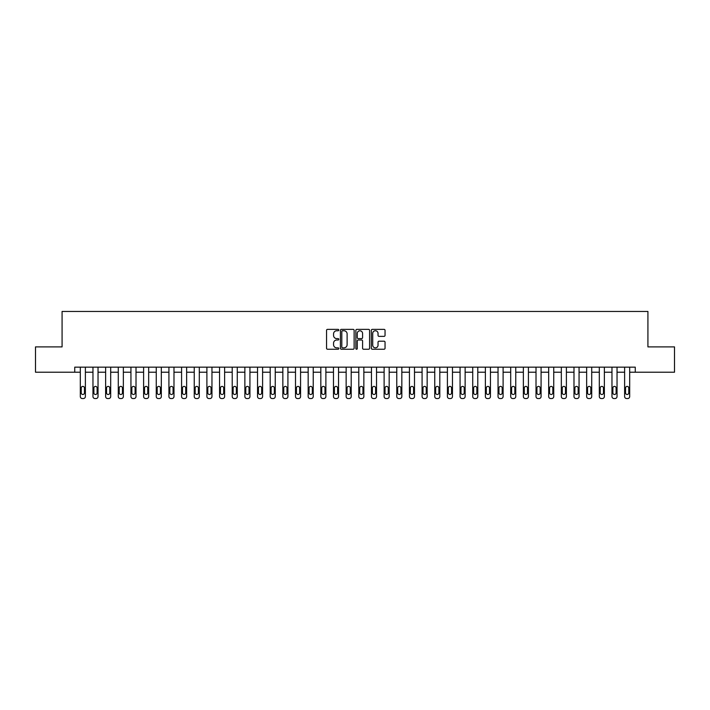 <?xml version="1.0" encoding="UTF-8"?>
<svg xmlns="http://www.w3.org/2000/svg" width="710" height="710" viewBox="0 0 710 710"><rect width="100%" height="100%" fill="white"/><g stroke="black" fill="none" stroke-linecap="round" stroke-linejoin="round"><path stroke-width="1.06" d="M338.794 330.061A0.692 0.692 0 0 0 338.102 329.36L327.541 329.36A0.994 0.994 0 0 0 326.547 330.354L326.547 348.246A0.994 0.994 0 0 0 327.541 349.24L338.102 349.24A0.692 0.692 0 0 0 338.794 348.548A0.692 0.692 0 0 0 338.102 347.856L336.735 347.856A3.177 3.177 0 0 1 333.558 344.669L333.558 343.178A3.177 3.177 0 0 1 336.735 340.001L338.102 340.001A0.692 0.692 0 0 0 338.794 339.3A0.692 0.692 0 0 0 338.102 338.608L336.735 338.608A3.177 3.177 0 0 1 333.558 335.431L333.558 333.94A3.177 3.177 0 0 1 336.735 330.753L338.102 330.753A0.692 0.692 0 0 0 338.794 330.061M384.048 336.371A0.994 0.994 0 0 0 385.042 335.377L385.042 330.354A0.994 0.994 0 0 0 384.048 329.36L372.324 329.36A0.994 0.994 0 0 0 371.33 330.354L371.33 348.246A0.994 0.994 0 0 0 372.324 349.24L384.048 349.24A0.994 0.994 0 0 0 385.042 348.246L385.042 342.184A0.994 0.994 0 0 0 384.048 341.19L379.033 341.19A0.994 0.994 0 0 0 378.039 342.184L378.039 345.193A2.662 2.662 0 0 1 375.377 347.856A2.662 2.662 0 0 1 372.714 345.193L372.714 333.416A2.662 2.662 0 0 1 375.377 330.753A2.662 2.662 0 0 1 378.039 333.416L378.039 335.377A0.994 0.994 0 0 0 379.033 336.371L384.048 336.371M74.745 372.217L35.5 372.217L35.5 346.897L62.081 346.897L62.081 311.459L647.919 311.459L647.919 346.897L674.5 346.897L674.5 372.217L635.255 372.217L635.255 367.15L74.745 367.15L74.745 372.217L80.31 372.217L80.31 396.517A2.023 2.023 0 0 0 82.333 398.541L83.345 398.541A2.023 2.023 0 0 0 85.377 396.517L85.377 372.217L92.966 372.217L92.966 396.517A2.023 2.023 0 0 0 94.998 398.541L96.01 398.541A2.023 2.023 0 0 0 98.033 396.517L98.033 372.217L105.63 372.217L105.63 396.517A2.023 2.023 0 0 0 107.654 398.541L108.665 398.541A2.023 2.023 0 0 0 110.689 396.517L110.689 372.217L118.286 372.217L118.286 396.517A2.023 2.023 0 0 0 120.309 398.541L121.321 398.541A2.023 2.023 0 0 0 123.354 396.517L123.354 372.217L130.942 372.217L130.942 396.517A2.023 2.023 0 0 0 132.974 398.541L133.986 398.541A2.023 2.023 0 0 0 136.009 396.517L136.009 372.217L143.606 372.217L143.606 396.517A2.023 2.023 0 0 0 145.63 398.541L146.642 398.541A2.023 2.023 0 0 0 148.665 396.517L148.665 372.217L156.262 372.217L156.262 396.517A2.023 2.023 0 0 0 158.286 398.541L159.297 398.541A2.023 2.023 0 0 0 161.321 396.517L161.321 372.217L168.918 372.217L168.918 396.517A2.023 2.023 0 0 0 170.941 398.541L171.962 398.541A2.023 2.023 0 0 0 173.985 396.517L173.985 372.217L181.582 372.217L181.582 396.517A2.023 2.023 0 0 0 183.606 398.541L184.618 398.541A2.023 2.023 0 0 0 186.641 396.517L186.641 372.217L194.238 372.217L194.238 396.517A2.023 2.023 0 0 0 196.262 398.541L197.273 398.541A2.023 2.023 0 0 0 199.297 396.517L199.297 372.217L206.894 372.217L206.894 396.517A2.023 2.023 0 0 0 208.917 398.541L209.938 398.541A2.023 2.023 0 0 0 211.962 396.517L211.962 372.217L219.559 372.217L219.559 396.517A2.023 2.023 0 0 0 221.582 398.541L222.594 398.541A2.023 2.023 0 0 0 224.617 396.517L224.617 372.217L232.214 372.217L232.214 396.517A2.023 2.023 0 0 0 234.238 398.541L235.25 398.541A2.023 2.023 0 0 0 237.273 396.517L237.273 372.217L244.87 372.217L244.87 396.517A2.023 2.023 0 0 0 246.894 398.541L247.905 398.541A2.023 2.023 0 0 0 249.938 396.517L249.938 372.217L257.526 372.217L257.526 396.517A2.023 2.023 0 0 0 259.558 398.541L260.57 398.541A2.023 2.023 0 0 0 262.594 396.517L262.594 372.217L270.19 372.217L270.19 396.517A2.023 2.023 0 0 0 272.214 398.541L273.226 398.541A2.023 2.023 0 0 0 275.249 396.517L275.249 372.217L282.846 372.217L282.846 396.517A2.023 2.023 0 0 0 284.87 398.541L285.882 398.541A2.023 2.023 0 0 0 287.914 396.517L287.914 372.217L295.502 372.217L295.502 396.517A2.023 2.023 0 0 0 297.534 398.541L298.546 398.541A2.023 2.023 0 0 0 300.57 396.517L300.57 372.217L308.167 372.217L308.167 396.517A2.023 2.023 0 0 0 310.19 398.541L311.202 398.541A2.023 2.023 0 0 0 313.225 396.517L313.225 372.217L320.822 372.217L320.822 396.517A2.023 2.023 0 0 0 322.846 398.541L323.858 398.541A2.023 2.023 0 0 0 325.881 396.517L325.881 372.217L333.478 372.217L333.478 396.517A2.023 2.023 0 0 0 335.502 398.541L336.522 398.541A2.023 2.023 0 0 0 338.546 396.517L338.546 372.217L346.143 372.217L346.143 396.517A2.023 2.023 0 0 0 348.166 398.541L349.178 398.541A2.023 2.023 0 0 0 351.202 396.517L351.202 372.217L358.798 372.217L358.798 396.517A2.023 2.023 0 0 0 360.822 398.541L361.834 398.541A2.023 2.023 0 0 0 363.857 396.517L363.857 372.217L371.454 372.217L371.454 396.517A2.023 2.023 0 0 0 373.478 398.541L374.498 398.541A2.023 2.023 0 0 0 376.522 396.517L376.522 372.217L384.119 372.217L384.119 396.517A2.023 2.023 0 0 0 386.142 398.541L387.154 398.541A2.023 2.023 0 0 0 389.178 396.517L389.178 372.217L396.775 372.217L396.775 396.517A2.023 2.023 0 0 0 398.798 398.541L399.81 398.541A2.023 2.023 0 0 0 401.833 396.517L401.833 372.217L409.43 372.217L409.43 396.517A2.023 2.023 0 0 0 411.454 398.541L412.466 398.541A2.023 2.023 0 0 0 414.498 396.517L414.498 372.217L422.086 372.217L422.086 396.517A2.023 2.023 0 0 0 424.118 398.541L425.13 398.541A2.023 2.023 0 0 0 427.154 396.517L427.154 372.217L434.751 372.217L434.751 396.517A2.023 2.023 0 0 0 436.774 398.541L437.786 398.541A2.023 2.023 0 0 0 439.809 396.517L439.809 372.217L447.406 372.217L447.406 396.517A2.023 2.023 0 0 0 449.43 398.541L450.442 398.541A2.023 2.023 0 0 0 452.474 396.517L452.474 372.217L460.062 372.217L460.062 396.517A2.023 2.023 0 0 0 462.095 398.541L463.106 398.541A2.023 2.023 0 0 0 465.13 396.517L465.13 372.217L472.727 372.217L472.727 396.517A2.023 2.023 0 0 0 474.75 398.541L475.762 398.541A2.023 2.023 0 0 0 477.786 396.517L477.786 372.217L485.383 372.217L485.383 396.517A2.023 2.023 0 0 0 487.406 398.541L488.418 398.541A2.023 2.023 0 0 0 490.441 396.517L490.441 372.217L498.038 372.217L498.038 396.517A2.023 2.023 0 0 0 500.062 398.541L501.082 398.541A2.023 2.023 0 0 0 503.106 396.517L503.106 372.217L510.703 372.217L510.703 396.517A2.023 2.023 0 0 0 512.726 398.541L513.738 398.541A2.023 2.023 0 0 0 515.762 396.517L515.762 372.217L523.359 372.217L523.359 396.517A2.023 2.023 0 0 0 525.382 398.541L526.394 398.541A2.023 2.023 0 0 0 528.417 396.517L528.417 372.217L536.014 372.217L536.014 396.517A2.023 2.023 0 0 0 538.038 398.541L539.059 398.541A2.023 2.023 0 0 0 541.082 396.517L541.082 372.217L548.679 372.217L548.679 396.517A2.023 2.023 0 0 0 550.703 398.541L551.714 398.541A2.023 2.023 0 0 0 553.738 396.517L553.738 372.217L561.335 372.217L561.335 396.517A2.023 2.023 0 0 0 563.358 398.541L564.37 398.541A2.023 2.023 0 0 0 566.394 396.517L566.394 372.217L573.991 372.217L573.991 396.517A2.023 2.023 0 0 0 576.014 398.541L577.026 398.541A2.023 2.023 0 0 0 579.058 396.517L579.058 372.217L586.646 372.217L586.646 396.517A2.023 2.023 0 0 0 588.679 398.541L589.691 398.541A2.023 2.023 0 0 0 591.714 396.517L591.714 372.217L599.311 372.217L599.311 396.517A2.023 2.023 0 0 0 601.334 398.541L602.346 398.541A2.023 2.023 0 0 0 604.37 396.517L604.37 372.217L611.967 372.217L611.967 396.517A2.023 2.023 0 0 0 613.99 398.541L615.002 398.541A2.023 2.023 0 0 0 617.034 396.517L617.034 372.217L624.622 372.217L624.622 396.517A2.023 2.023 0 0 0 626.655 398.541L627.667 398.541A2.023 2.023 0 0 0 629.69 396.517L629.69 372.217L635.255 372.217M354.13 330.354A0.994 0.994 0 0 0 353.136 329.36L341.404 329.36A0.994 0.994 0 0 0 340.409 330.354L340.409 348.246A0.994 0.994 0 0 0 341.404 349.24L353.136 349.24A0.994 0.994 0 0 0 354.13 348.246L354.13 330.354M356.864 329.36L368.596 329.36A0.994 0.994 0 0 1 369.59 330.354L369.59 348.246A0.994 0.994 0 0 1 368.596 349.24L363.573 349.24A0.994 0.994 0 0 1 362.579 348.246L362.579 340.995A0.994 0.994 0 0 0 361.585 340.001L358.257 340.001A0.994 0.994 0 0 0 357.263 340.995L357.263 348.548A0.692 0.692 0 0 1 356.562 349.24A0.692 0.692 0 0 1 355.87 348.548L355.87 330.354A0.994 0.994 0 0 1 356.864 329.36M342.504 330.753A0.692 0.692 0 0 0 341.803 331.455L341.803 347.154A0.692 0.692 0 0 0 342.504 347.856L343.942 347.856A3.177 3.177 0 0 0 347.119 344.669L347.119 333.94A3.177 3.177 0 0 0 343.942 330.753L342.504 330.753M362.579 333.46A2.662 2.662 0 0 0 359.917 330.807A2.662 2.662 0 0 0 357.263 333.46L357.263 337.614A0.994 0.994 0 0 0 358.257 338.608L361.585 338.608A0.994 0.994 0 0 0 362.579 337.614L362.579 333.46M85.377 367.15L85.377 396.517M80.31 367.15L80.31 396.517M84.463 392.878A1.624 1.624 0 0 1 82.839 394.494A1.624 1.624 0 0 1 81.224 392.878L81.224 388.015A1.624 1.624 0 0 1 82.839 386.391A1.624 1.624 0 0 1 84.463 388.015L84.463 392.878M82.333 398.541L83.345 398.541M98.033 367.15L98.033 396.517M92.966 367.15L92.966 396.517M97.119 392.878A1.624 1.624 0 0 1 95.504 394.494A1.624 1.624 0 0 1 93.88 392.878L93.88 388.015A1.624 1.624 0 0 1 95.504 386.391A1.624 1.624 0 0 1 97.119 388.015L97.119 392.878M94.998 398.541L96.01 398.541M110.689 367.15L110.689 396.517M105.63 367.15L105.63 396.517M109.784 392.878A1.624 1.624 0 0 1 108.16 394.494A1.624 1.624 0 0 1 106.535 392.878L106.535 388.015A1.624 1.624 0 0 1 108.16 386.391A1.624 1.624 0 0 1 109.784 388.015L109.784 392.878M107.654 398.541L108.665 398.541M123.354 367.15L123.354 396.517M118.286 367.15L118.286 396.517M122.439 392.878A1.624 1.624 0 0 1 120.815 394.494A1.624 1.624 0 0 1 119.2 392.878L119.2 388.015A1.624 1.624 0 0 1 120.815 386.391A1.624 1.624 0 0 1 122.439 388.015L122.439 392.878M120.309 398.541L121.321 398.541M136.009 367.15L136.009 396.517M130.942 367.15L130.942 396.517M135.095 392.878A1.624 1.624 0 0 1 133.48 394.494A1.624 1.624 0 0 1 131.856 392.878L131.856 388.015A1.624 1.624 0 0 1 133.48 386.391A1.624 1.624 0 0 1 135.095 388.015L135.095 392.878M132.974 398.541L133.986 398.541M148.665 367.15L148.665 396.517M143.606 367.15L143.606 396.517M147.751 392.878A1.624 1.624 0 0 1 146.136 394.494A1.624 1.624 0 0 1 144.512 392.878L144.512 388.015A1.624 1.624 0 0 1 146.136 386.391A1.624 1.624 0 0 1 147.751 388.015L147.751 392.878M145.63 398.541L146.642 398.541M161.321 367.15L161.321 396.517M156.262 367.15L156.262 396.517M160.416 392.878A1.624 1.624 0 0 1 158.791 394.494A1.624 1.624 0 0 1 157.176 392.878L157.176 388.015A1.624 1.624 0 0 1 158.791 386.391A1.624 1.624 0 0 1 160.416 388.015L160.416 392.878M158.286 398.541L159.297 398.541M173.985 367.15L173.985 396.517M168.918 367.15L168.918 396.517M173.071 392.878A1.624 1.624 0 0 1 171.456 394.494A1.624 1.624 0 0 1 169.832 392.878L169.832 388.015A1.624 1.624 0 0 1 171.456 386.391A1.624 1.624 0 0 1 173.071 388.015L173.071 392.878M170.941 398.541L171.962 398.541M186.641 367.15L186.641 396.517M181.582 367.15L181.582 396.517M185.727 392.878A1.624 1.624 0 0 1 184.112 394.494A1.624 1.624 0 0 1 182.488 392.878L182.488 388.015A1.624 1.624 0 0 1 184.112 386.391A1.624 1.624 0 0 1 185.727 388.015L185.727 392.878M183.606 398.541L184.618 398.541M199.297 367.15L199.297 396.517M194.238 367.15L194.238 396.517M198.392 392.878A1.624 1.624 0 0 1 196.768 394.494A1.624 1.624 0 0 1 195.152 392.878L195.152 388.015A1.624 1.624 0 0 1 196.768 386.391A1.624 1.624 0 0 1 198.392 388.015L198.392 392.878M196.262 398.541L197.273 398.541M211.962 367.15L211.962 396.517M206.894 367.15L206.894 396.517M211.048 392.878A1.624 1.624 0 0 1 209.423 394.494A1.624 1.624 0 0 1 207.808 392.878L207.808 388.015A1.624 1.624 0 0 1 209.423 386.391A1.624 1.624 0 0 1 211.048 388.015L211.048 392.878M208.917 398.541L209.938 398.541M224.617 367.15L224.617 396.517M219.559 367.15L219.559 396.517M223.703 392.878A1.624 1.624 0 0 1 222.088 394.494A1.624 1.624 0 0 1 220.464 392.878L220.464 388.015A1.624 1.624 0 0 1 222.088 386.391A1.624 1.624 0 0 1 223.703 388.015L223.703 392.878M221.582 398.541L222.594 398.541M237.273 367.15L237.273 396.517M232.214 367.15L232.214 396.517M236.368 392.878A1.624 1.624 0 0 1 234.744 394.494A1.624 1.624 0 0 1 233.129 392.878L233.129 388.015A1.624 1.624 0 0 1 234.744 386.391A1.624 1.624 0 0 1 236.368 388.015L236.368 392.878M234.238 398.541L235.25 398.541M249.938 367.15L249.938 396.517M244.87 367.15L244.87 396.517M249.024 392.878A1.624 1.624 0 0 1 247.399 394.494A1.624 1.624 0 0 1 245.784 392.878L245.784 388.015A1.624 1.624 0 0 1 247.399 386.391A1.624 1.624 0 0 1 249.024 388.015L249.024 392.878M246.894 398.541L247.905 398.541M262.594 367.15L262.594 396.517M257.526 367.15L257.526 396.517M261.679 392.878A1.624 1.624 0 0 1 260.064 394.494A1.624 1.624 0 0 1 258.44 392.878L258.44 388.015A1.624 1.624 0 0 1 260.064 386.391A1.624 1.624 0 0 1 261.679 388.015L261.679 392.878M259.558 398.541L260.57 398.541M275.249 367.15L275.249 396.517M270.19 367.15L270.19 396.517M274.344 392.878A1.624 1.624 0 0 1 272.72 394.494A1.624 1.624 0 0 1 271.096 392.878L271.096 388.015A1.624 1.624 0 0 1 272.72 386.391A1.624 1.624 0 0 1 274.344 388.015L274.344 392.878M272.214 398.541L273.226 398.541M287.914 367.15L287.914 396.517M282.846 367.15L282.846 396.517M287 392.878A1.624 1.624 0 0 1 285.376 394.494A1.624 1.624 0 0 1 283.76 392.878L283.76 388.015A1.624 1.624 0 0 1 285.376 386.391A1.624 1.624 0 0 1 287 388.015L287 392.878M284.87 398.541L285.882 398.541M300.57 367.15L300.57 396.517M295.502 367.15L295.502 396.517M299.655 392.878A1.624 1.624 0 0 1 298.04 394.494A1.624 1.624 0 0 1 296.416 392.878L296.416 388.015A1.624 1.624 0 0 1 298.04 386.391A1.624 1.624 0 0 1 299.655 388.015L299.655 392.878M297.534 398.541L298.546 398.541M313.225 367.15L313.225 396.517M308.167 367.15L308.167 396.517M312.311 392.878A1.624 1.624 0 0 1 310.696 394.494A1.624 1.624 0 0 1 309.072 392.878L309.072 388.015A1.624 1.624 0 0 1 310.696 386.391A1.624 1.624 0 0 1 312.311 388.015L312.311 392.878M310.19 398.541L311.202 398.541M325.881 367.15L325.881 396.517M320.822 367.15L320.822 396.517M324.976 392.878A1.624 1.624 0 0 1 323.352 394.494A1.624 1.624 0 0 1 321.736 392.878L321.736 388.015A1.624 1.624 0 0 1 323.352 386.391A1.624 1.624 0 0 1 324.976 388.015L324.976 392.878M322.846 398.541L323.858 398.541M338.546 367.15L338.546 396.517M333.478 367.15L333.478 396.517M337.632 392.878A1.624 1.624 0 0 1 336.016 394.494A1.624 1.624 0 0 1 334.392 392.878L334.392 388.015A1.624 1.624 0 0 1 336.016 386.391A1.624 1.624 0 0 1 337.632 388.015L337.632 392.878M335.502 398.541L336.522 398.541M351.202 367.15L351.202 396.517M346.143 367.15L346.143 396.517M350.287 392.878A1.624 1.624 0 0 1 348.672 394.494A1.624 1.624 0 0 1 347.048 392.878L347.048 388.015A1.624 1.624 0 0 1 348.672 386.391A1.624 1.624 0 0 1 350.287 388.015L350.287 392.878M348.166 398.541L349.178 398.541M363.857 367.15L363.857 396.517M358.798 367.15L358.798 396.517M362.952 392.878A1.624 1.624 0 0 1 361.328 394.494A1.624 1.624 0 0 1 359.713 392.878L359.713 388.015A1.624 1.624 0 0 1 361.328 386.391A1.624 1.624 0 0 1 362.952 388.015L362.952 392.878M360.822 398.541L361.834 398.541M376.522 367.15L376.522 396.517M371.454 367.15L371.454 396.517M375.608 392.878A1.624 1.624 0 0 1 373.984 394.494A1.624 1.624 0 0 1 372.368 392.878L372.368 388.015A1.624 1.624 0 0 1 373.984 386.391A1.624 1.624 0 0 1 375.608 388.015L375.608 392.878M373.478 398.541L374.498 398.541M389.178 367.15L389.178 396.517M384.119 367.15L384.119 396.517M388.264 392.878A1.624 1.624 0 0 1 386.648 394.494A1.624 1.624 0 0 1 385.024 392.878L385.024 388.015A1.624 1.624 0 0 1 386.648 386.391A1.624 1.624 0 0 1 388.264 388.015L388.264 392.878M386.142 398.541L387.154 398.541M401.833 367.15L401.833 396.517M396.775 367.15L396.775 396.517M400.928 392.878A1.624 1.624 0 0 1 399.304 394.494A1.624 1.624 0 0 1 397.689 392.878L397.689 388.015A1.624 1.624 0 0 1 399.304 386.391A1.624 1.624 0 0 1 400.928 388.015L400.928 392.878M398.798 398.541L399.81 398.541M414.498 367.15L414.498 396.517M409.43 367.15L409.43 396.517M413.584 392.878A1.624 1.624 0 0 1 411.96 394.494A1.624 1.624 0 0 1 410.344 392.878L410.344 388.015A1.624 1.624 0 0 1 411.96 386.391A1.624 1.624 0 0 1 413.584 388.015L413.584 392.878M411.454 398.541L412.466 398.541M427.154 367.15L427.154 396.517M422.086 367.15L422.086 396.517M426.24 392.878A1.624 1.624 0 0 1 424.624 394.494A1.624 1.624 0 0 1 423 392.878L423 388.015A1.624 1.624 0 0 1 424.624 386.391A1.624 1.624 0 0 1 426.24 388.015L426.24 392.878M424.118 398.541L425.13 398.541M439.809 367.15L439.809 396.517M434.751 367.15L434.751 396.517M438.904 392.878A1.624 1.624 0 0 1 437.28 394.494A1.624 1.624 0 0 1 435.656 392.878L435.656 388.015A1.624 1.624 0 0 1 437.28 386.391A1.624 1.624 0 0 1 438.904 388.015L438.904 392.878M436.774 398.541L437.786 398.541M452.474 367.15L452.474 396.517M447.406 367.15L447.406 396.517M451.56 392.878A1.624 1.624 0 0 1 449.936 394.494A1.624 1.624 0 0 1 448.321 392.878L448.321 388.015A1.624 1.624 0 0 1 449.936 386.391A1.624 1.624 0 0 1 451.56 388.015L451.56 392.878M449.43 398.541L450.442 398.541M465.13 367.15L465.13 396.517M460.062 367.15L460.062 396.517M464.216 392.878A1.624 1.624 0 0 1 462.601 394.494A1.624 1.624 0 0 1 460.976 392.878L460.976 388.015A1.624 1.624 0 0 1 462.601 386.391A1.624 1.624 0 0 1 464.216 388.015L464.216 392.878M462.095 398.541L463.106 398.541M477.786 367.15L477.786 396.517M472.727 367.15L472.727 396.517M476.872 392.878A1.624 1.624 0 0 1 475.256 394.494A1.624 1.624 0 0 1 473.632 392.878L473.632 388.015A1.624 1.624 0 0 1 475.256 386.391A1.624 1.624 0 0 1 476.872 388.015L476.872 392.878M474.75 398.541L475.762 398.541M490.441 367.15L490.441 396.517M485.383 367.15L485.383 396.517M489.536 392.878A1.624 1.624 0 0 1 487.912 394.494A1.624 1.624 0 0 1 486.297 392.878L486.297 388.015A1.624 1.624 0 0 1 487.912 386.391A1.624 1.624 0 0 1 489.536 388.015L489.536 392.878M487.406 398.541L488.418 398.541M503.106 367.15L503.106 396.517M498.038 367.15L498.038 396.517M502.192 392.878A1.624 1.624 0 0 1 500.577 394.494A1.624 1.624 0 0 1 498.953 392.878L498.953 388.015A1.624 1.624 0 0 1 500.577 386.391A1.624 1.624 0 0 1 502.192 388.015L502.192 392.878M500.062 398.541L501.082 398.541M515.762 367.15L515.762 396.517M510.703 367.15L510.703 396.517M514.848 392.878A1.624 1.624 0 0 1 513.232 394.494A1.624 1.624 0 0 1 511.608 392.878L511.608 388.015A1.624 1.624 0 0 1 513.232 386.391A1.624 1.624 0 0 1 514.848 388.015L514.848 392.878M512.726 398.541L513.738 398.541M528.417 367.15L528.417 396.517M523.359 367.15L523.359 396.517M527.512 392.878A1.624 1.624 0 0 1 525.888 394.494A1.624 1.624 0 0 1 524.273 392.878L524.273 388.015A1.624 1.624 0 0 1 525.888 386.391A1.624 1.624 0 0 1 527.512 388.015L527.512 392.878M525.382 398.541L526.394 398.541M541.082 367.15L541.082 396.517M536.014 367.15L536.014 396.517M540.168 392.878A1.624 1.624 0 0 1 538.544 394.494A1.624 1.624 0 0 1 536.929 392.878L536.929 388.015A1.624 1.624 0 0 1 538.544 386.391A1.624 1.624 0 0 1 540.168 388.015L540.168 392.878M538.038 398.541L539.059 398.541M553.738 367.15L553.738 396.517M548.679 367.15L548.679 396.517M552.824 392.878A1.624 1.624 0 0 1 551.208 394.494A1.624 1.624 0 0 1 549.584 392.878L549.584 388.015A1.624 1.624 0 0 1 551.208 386.391A1.624 1.624 0 0 1 552.824 388.015L552.824 392.878M550.703 398.541L551.714 398.541M566.394 367.15L566.394 396.517M561.335 367.15L561.335 396.517M565.488 392.878A1.624 1.624 0 0 1 563.864 394.494A1.624 1.624 0 0 1 562.249 392.878L562.249 388.015A1.624 1.624 0 0 1 563.864 386.391A1.624 1.624 0 0 1 565.488 388.015L565.488 392.878M563.358 398.541L564.37 398.541M579.058 367.15L579.058 396.517M573.991 367.15L573.991 396.517M578.144 392.878A1.624 1.624 0 0 1 576.52 394.494A1.624 1.624 0 0 1 574.905 392.878L574.905 388.015A1.624 1.624 0 0 1 576.52 386.391A1.624 1.624 0 0 1 578.144 388.015L578.144 392.878M576.014 398.541L577.026 398.541M591.714 367.15L591.714 396.517M586.646 367.15L586.646 396.517M590.8 392.878A1.624 1.624 0 0 1 589.185 394.494A1.624 1.624 0 0 1 587.56 392.878L587.56 388.015A1.624 1.624 0 0 1 589.185 386.391A1.624 1.624 0 0 1 590.8 388.015L590.8 392.878M588.679 398.541L589.691 398.541M604.37 367.15L604.37 396.517M599.311 367.15L599.311 396.517M603.465 392.878A1.624 1.624 0 0 1 601.84 394.494A1.624 1.624 0 0 1 600.216 392.878L600.216 388.015A1.624 1.624 0 0 1 601.84 386.391A1.624 1.624 0 0 1 603.465 388.015L603.465 392.878M601.334 398.541L602.346 398.541M617.034 367.15L617.034 396.517M611.967 367.15L611.967 396.517M616.12 392.878A1.624 1.624 0 0 1 614.496 394.494A1.624 1.624 0 0 1 612.881 392.878L612.881 388.015A1.624 1.624 0 0 1 614.496 386.391A1.624 1.624 0 0 1 616.12 388.015L616.12 392.878M613.99 398.541L615.002 398.541M629.69 367.15L629.69 396.517M624.622 367.15L624.622 396.517M628.776 392.878A1.624 1.624 0 0 1 627.161 394.494A1.624 1.624 0 0 1 625.537 392.878L625.537 388.015A1.624 1.624 0 0 1 627.161 386.391A1.624 1.624 0 0 1 628.776 388.015L628.776 392.878M626.655 398.541L627.667 398.541"/></g></svg>
